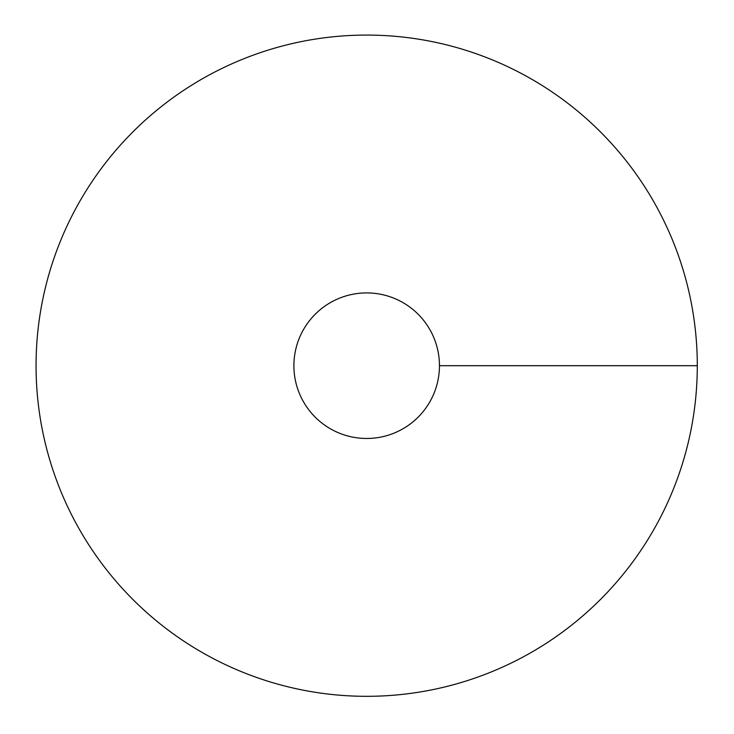 <?xml version="1.0" encoding="UTF-8"?>
<svg xmlns="http://www.w3.org/2000/svg" width="734" height="734" viewBox="0 0 734 734"><rect width="100%" height="100%" fill="white"/><g stroke="black" fill="none" stroke-linecap="round" stroke-linejoin="round"><path stroke-width="1.1" d="M366.67 696.318A330.63 330.63 0 0 0 653.003 200.382A330.63 330.63 0 0 0 80.345 200.382A330.63 330.63 0 0 0 366.67 696.318M366.67 438.473A72.776 72.776 0 0 0 429.702 329.309A72.776 72.776 0 0 0 303.647 329.309A72.776 72.776 0 0 0 366.67 438.473M697.3 365.697L439.455 365.697"/></g></svg>
